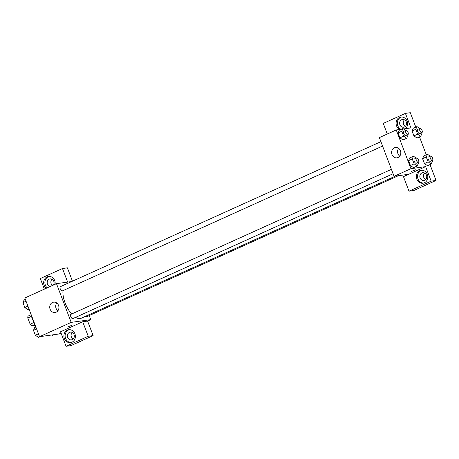 <?xml version="1.0" encoding="UTF-8"?>
<svg xmlns="http://www.w3.org/2000/svg" width="459" height="459" viewBox="0 0 459 459"><rect width="100%" height="100%" fill="white"/><g stroke="black" fill="none" stroke-linecap="round" stroke-linejoin="round"><path stroke-width="0.69" d="M34.046 322.43L30.151 324.192L27.792 317.984A6.197 2.846 65.7 0 1 28.01 316.125L31.132 314.713M35.171 325.207L31.688 325.804A6.197 2.846 65.7 0 1 30.151 324.192M34.85 324.375L31.688 325.804M31.487 316.308L27.792 317.984M31.086 314.461A11.733 5.388 65.7 0 0 34.224 322.723M61.047 333.085L59.119 333.957L39.537 336.699L24.826 297.983L56.48 283.662L71.73 281.528M46.296 288.269A6.518 5.737 82 0 1 44.144 285.326A6.518 5.737 82 0 1 48.516 276.484A6.518 5.737 82 0 1 55.086 284.293M44.357 289.147L40.329 278.544L62.487 268.521L67.651 282.101M49.13 276.433A6.518 5.737 -98 0 0 45.366 285.154A6.518 5.737 -98 0 0 47.22 287.856M50.031 286.582A3.913 3.442 82 0 1 47.214 283.083A3.913 3.442 82 0 1 49.262 279.135A3.913 3.442 82 0 1 50.1 278.894A3.913 3.442 82 0 1 53.537 280.747A3.913 3.442 82 0 1 53.548 284.987M52.469 285.475A3.913 3.442 82 0 1 52.022 279.244M62.487 268.521L67.387 267.832L72.459 281.195M50.117 309.228A5.215 4.59 82 0 1 53.617 302.154A5.215 4.59 82 0 1 58.884 306.681A5.215 4.59 82 0 1 55.063 312.481A5.215 4.59 82 0 1 50.117 309.228M89.23 315.574L90.773 319.636L71.191 322.379L39.537 336.699M71.191 322.379L56.48 283.662M56.773 303.003A5.215 4.59 -98 0 0 56.084 308.391A5.215 4.59 -98 0 0 57.868 310.8M67.243 327.072L71.506 325.448M82.712 321.753L60.554 331.782L66.067 346.298L88.226 336.275L82.712 321.753L87.606 321.07L90.773 319.636M64.369 338.564A6.518 5.737 82 0 1 68.741 329.723A6.518 5.737 82 0 1 75.328 335.38A6.518 5.737 82 0 1 70.548 342.632A6.518 5.737 82 0 1 64.369 338.564M69.355 329.671A6.518 5.737 -98 0 0 65.591 338.392A6.518 5.737 -98 0 0 71.151 342.506M69.487 332.373A3.913 3.442 82 0 1 70.325 332.132A3.913 3.442 82 0 1 74.18 335.041A3.913 3.442 82 0 1 72.247 339.631A3.913 3.442 82 0 1 71.409 339.878A3.913 3.442 82 0 1 67.553 336.969A3.913 3.442 82 0 1 69.487 332.373M73.159 339.012A3.913 3.442 82 0 1 72.247 332.482M88.226 336.275L93.125 335.592L87.606 321.07M66.067 346.298L70.967 345.616L93.125 335.592M71.059 314.295A2.347 1.079 65.7 0 0 70.915 314.335A2.347 1.079 65.7 0 0 70.904 316.917A2.347 1.079 65.7 0 0 72.849 318.609L393.088 173.743M85.735 316.205A2.347 1.079 65.7 0 0 86.717 316.687A2.347 1.079 65.7 0 0 86.854 316.647L398.406 175.711M60.542 286.611A2.347 1.079 65.7 0 0 60.399 286.651A2.347 1.079 65.7 0 0 60.324 289.09A2.347 1.079 65.7 0 0 62.194 290.966A2.347 1.079 65.7 0 0 62.338 290.926L382.571 146.06M63.009 290.622A18.251 8.377 65.7 0 0 71.673 313.996M75.597 317.37A18.251 8.377 65.7 0 0 80.061 318.592A18.251 8.377 65.7 0 0 81.151 318.276L395.354 176.136M408.757 174.259L403.478 176.646L408.998 191.168L431.156 181.144L425.636 166.623L408.757 174.259L394.069 176.319L379.358 137.602L396.243 129.96L401.39 129.243M404.448 119.816A3.913 3.442 -98 0 0 405.36 126.345M424.667 173.054A3.913 3.442 -98 0 0 425.585 179.584M408.998 191.168L413.892 190.479L436.05 180.456L430.014 164.569M426.296 154.786L419.497 136.885M415.785 127.103L410.312 112.702L405.417 113.384L410.931 127.906L403.553 128.939M404.448 126.971A3.913 3.442 82 0 1 403.61 127.212A3.913 3.442 82 0 1 399.755 124.303A3.913 3.442 82 0 1 401.688 119.707A3.913 3.442 82 0 1 402.526 119.466A3.913 3.442 82 0 1 406.381 122.375A3.913 3.442 82 0 1 404.448 126.971M401.556 117.005A6.518 5.737 -98 0 0 397.792 125.726A6.518 5.737 -98 0 0 400.959 129.3M399.732 129.472A6.518 5.737 82 0 1 396.565 125.898A6.518 5.737 82 0 1 400.936 117.056A6.518 5.737 82 0 1 407.087 121.044A6.518 5.737 82 0 1 405.509 128.663M424.667 180.209A3.913 3.442 82 0 1 423.829 180.45A3.913 3.442 82 0 1 419.882 177.054A3.913 3.442 82 0 1 422.745 172.704A3.913 3.442 82 0 1 426.606 175.613A3.913 3.442 82 0 1 424.667 180.209M421.781 170.243A6.518 5.737 -98 0 0 418.011 178.964A6.518 5.737 -98 0 0 423.577 183.078M416.789 179.136A6.518 5.737 82 0 1 421.161 170.295A6.518 5.737 82 0 1 427.748 175.952A6.518 5.737 82 0 1 422.969 183.204A6.518 5.737 82 0 1 416.789 179.136M431.156 181.144L436.05 180.456M387.287 134.017L383.259 123.408L405.417 113.384M421.586 132.783L421.896 133.603L420.685 136.346L416.996 138.021L413.92 135.875L412.062 130.981L413.272 128.233L416.967 126.569L419.71 128.48M407.581 134.745L407.89 135.566L406.68 138.308L402.985 139.978L399.915 137.832L398.056 132.944L399.267 130.195M418.097 162.429L418.407 163.249L417.197 165.992L413.507 167.667M413.502 167.661L410.432 165.515L408.573 160.627L409.784 157.879M432.103 160.466L432.412 161.287L431.196 164.029L427.507 165.705L424.437 163.559L422.578 158.665L423.789 155.917L427.484 154.253L430.226 156.169M425.636 166.623L410.948 168.683L396.243 129.96M394.373 147.821A5.215 4.59 82 0 1 395.486 147.5A5.215 4.59 82 0 1 400.759 152.027A5.215 4.59 82 0 1 396.932 157.827A5.215 4.59 82 0 1 391.791 153.949A5.215 4.59 82 0 1 394.373 147.821M410.948 168.683L394.069 176.319M398.647 148.349A5.215 4.59 -98 0 0 399.737 156.146M411.224 171.459L415.487 169.841M417.197 165.992L414.127 163.846L412.268 158.957L413.479 156.215L416.221 158.126M416.479 158.011L414.374 158.963A2.347 1.079 65.7 0 0 414.293 161.402A2.347 1.079 65.7 0 0 416.164 163.278A2.347 1.079 65.7 0 0 416.307 163.238L418.413 162.285A2.347 1.079 65.7 0 0 418.43 159.703A2.347 1.079 65.7 0 0 416.479 158.011A2.347 1.079 65.7 0 0 416.405 160.449A2.347 1.079 65.7 0 0 418.275 162.325A2.347 1.079 65.7 0 0 418.413 162.285M413.479 156.215L409.789 157.885L408.573 160.627L410.432 165.515L414.127 163.846M412.268 158.957L408.573 160.627M406.68 138.308L403.61 136.162L401.751 131.274L402.968 128.531L405.704 130.442M405.968 130.327L403.857 131.28A2.347 1.079 65.7 0 0 403.777 133.718A2.347 1.079 65.7 0 0 405.647 135.594A2.347 1.079 65.7 0 0 405.79 135.554L407.902 134.602A2.347 1.079 65.7 0 0 407.913 132.02A2.347 1.079 65.7 0 0 405.968 130.327A2.347 1.079 65.7 0 0 405.888 132.766A2.347 1.079 65.7 0 0 407.758 134.642A2.347 1.079 65.7 0 0 407.902 134.602M402.968 128.531L399.273 130.201L398.056 132.944L399.915 137.832L403.61 136.162M401.751 131.274L398.056 132.944M431.196 164.029L428.127 161.884L426.268 156.995L427.484 154.253M430.485 156.049L428.373 157.001A2.347 1.079 65.7 0 0 428.299 159.439A2.347 1.079 65.7 0 0 430.169 161.321A2.347 1.079 65.7 0 0 430.307 161.281L432.418 160.323A2.347 1.079 65.7 0 0 432.435 157.741A2.347 1.079 65.7 0 0 430.485 156.049A2.347 1.079 65.7 0 0 430.41 158.487A2.347 1.079 65.7 0 0 432.28 160.363A2.347 1.079 65.7 0 0 432.418 160.323M428.127 161.884L424.437 163.559L422.578 158.665L423.789 155.922M426.268 156.995L422.578 158.665M420.685 136.346L417.61 134.2L415.756 129.312L416.967 126.569M419.968 128.365L417.856 129.318A2.347 1.079 65.7 0 0 417.782 131.756A2.347 1.079 65.7 0 0 419.652 133.638A2.347 1.079 65.7 0 0 419.79 133.598L421.901 132.64A2.347 1.079 65.7 0 0 421.919 130.058A2.347 1.079 65.7 0 0 419.968 128.365A2.347 1.079 65.7 0 0 419.893 130.804A2.347 1.079 65.7 0 0 421.764 132.68A2.347 1.079 65.7 0 0 421.901 132.64M417.61 134.2L413.92 135.875L412.062 130.981L413.272 128.239M415.756 129.312L412.062 130.981M39.973 336.642L38.395 337.354L35.326 335.208L33.467 330.319L34.677 327.571L35.865 327.037M38.436 333.802L35.326 335.208M36.577 328.914L33.467 330.319M29.06 309.131L27.879 309.67L24.809 307.524L22.95 302.636L24.161 299.888L25.348 299.354M27.919 306.119L24.809 307.524M26.06 301.23L22.95 302.636M53.973 334.68L52.395 335.391L51.81 334.984M70.915 314.335L391.418 169.348M380.901 141.665L60.399 286.651"/></g></svg>
